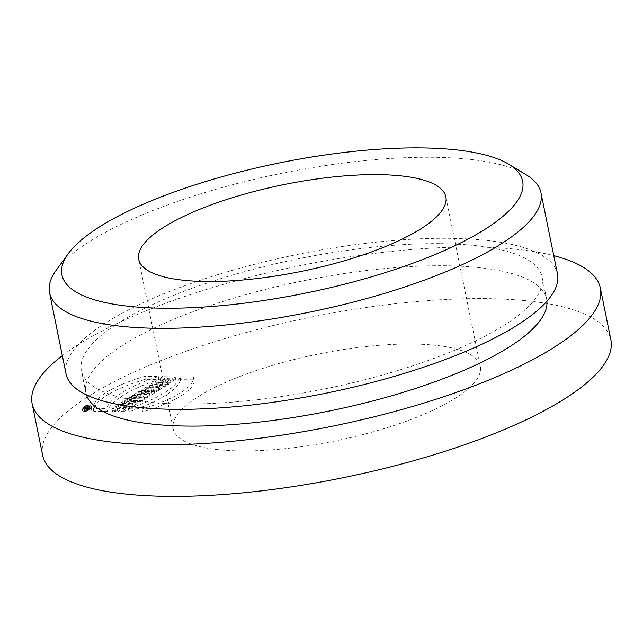 <?xml version="1.0" encoding="UTF-8"?>
<svg xmlns="http://www.w3.org/2000/svg" width="643" height="643" viewBox="0 0 643 643"><rect width="100%" height="100%" fill="white"/><g stroke="black" fill="none" stroke-linecap="round" stroke-linejoin="round"><path stroke-width="0.48" stroke-dasharray="3.21 2.41" d="M107.365 411.512L93.757 411.367A80.118 22.626 168.5 0 1 145.326 379.306L158.925 379.45A95.662 27.022 -11.5 0 0 107.365 411.512L106.762 408.57A95.662 27.022 168.5 0 1 158.331 376.501L144.723 376.356A80.118 22.626 -11.5 0 0 93.163 408.418L106.762 408.57M84.619 411.335A4.702 1.326 168.5 0 1 82.593 410.668A4.702 1.326 168.5 0 1 86.934 408.434A4.702 1.326 168.5 0 1 91.804 408.795A4.702 1.326 168.5 0 1 89.481 410.483A4.702 1.326 168.5 0 1 84.619 411.335M124.043 411.552L117.854 411.488L120.177 410.041L123.986 410.081L125.289 408.988L119.863 408.924L115.668 411.407L112.501 411.375L120.868 407.445L129.621 407.855L124.043 411.552L123.44 408.61L129.018 404.905L120.265 404.495L111.906 408.434L115.073 408.466L119.26 405.982L124.694 406.038L123.384 407.132L119.582 407.091L117.251 408.538L123.44 408.61M142.224 400.661L129.677 400.525L132.008 399.078L144.546 399.215L142.224 400.661L141.621 397.712L143.952 396.265L131.405 396.128L129.082 397.575L141.621 397.712M136.147 398.379L133.181 398.347L139.161 394.625L142.135 394.657L140.311 395.791L149.883 395.895L147.552 397.35L137.972 397.245L136.147 398.379L135.552 395.429L137.377 394.296L146.95 394.4L149.289 392.953L139.708 392.849L141.532 391.708L138.566 391.675L132.579 395.397L135.552 395.429M162.012 388.356L159.705 389.787L149.819 388.002L152.584 386.282L167.783 384.763L165.476 386.202L163.009 386.443L160.388 388.067L162.012 388.356L161.409 385.406L159.794 385.125L162.414 383.493L164.881 383.252L167.188 381.821L151.981 383.341L149.224 385.053L159.102 386.845L161.409 385.406M42.639 455.284A289.929 81.886 168.5 0 1 185.915 351.263A289.929 81.886 168.5 0 1 485.73 298.617A289.929 81.886 168.5 0 1 610.85 339.681M199.169 396.088A156.715 44.263 168.5 0 1 367.434 346.4A156.715 44.263 168.5 0 1 480.313 366.237A156.715 44.263 168.5 0 1 335.574 440.857A156.715 44.263 168.5 0 1 173.176 428.72A156.715 44.263 168.5 0 1 199.169 396.088M168.619 384.249L156.072 384.112L158.411 382.657L162.984 382.714L165.508 381.138L160.935 381.09L163.266 379.643L175.812 379.78L173.473 381.227L168.538 381.17L166.015 382.746L170.95 382.794L168.619 384.249L168.016 381.299L170.355 379.852L165.412 379.796L167.944 378.229L172.879 378.277L175.209 376.83L162.671 376.694L160.332 378.14L164.905 378.197L162.382 379.764L157.808 379.716L155.477 381.162L168.016 381.299M146.355 390.156L141.669 393.556L148.38 393.492L152.142 394.497L154.714 392.889L151.836 392.045L152.391 391.7L156.562 391.74L158.893 390.293L146.355 390.156L145.752 387.207L158.299 387.343L155.968 388.798L151.234 389.095L154.119 389.947L151.539 391.547L147.777 390.55L141.066 390.614L145.752 387.207M180.554 379.683A95.662 27.022 168.5 0 1 128.994 411.753L142.593 411.898A80.118 22.626 -11.5 0 0 194.162 379.836L180.554 379.683L179.96 376.742L193.559 376.886A80.118 22.626 168.5 0 1 141.999 408.948L128.391 408.803A95.662 27.022 -11.5 0 0 179.96 376.742M122.773 404.817L120.538 406.207L133.077 406.344L136.059 404.495L131.148 403.065L138.229 403.145L140.471 401.754L127.925 401.618L124.943 403.466L129.854 404.897L122.773 404.817L122.178 401.875L129.251 401.947L124.34 400.525L127.322 398.668L139.869 398.805L137.626 400.195L130.553 400.123L135.464 401.545L132.482 403.402L119.936 403.265L122.178 401.875M440.672 243.665A235.073 66.398 168.5 0 1 542.113 276.956A235.073 66.398 168.5 0 1 324.996 388.886A235.073 66.398 168.5 0 1 81.404 370.689A235.073 66.398 168.5 0 1 197.57 286.352A235.073 66.398 168.5 0 1 440.672 243.665M86.459 394.906A235.073 66.398 168.5 0 1 85.897 392.785A235.073 66.398 168.5 0 1 202.071 308.447A235.073 66.398 168.5 0 1 445.165 265.76A235.073 66.398 168.5 0 1 546.606 299.051A235.073 66.398 168.5 0 1 546.92 301.229M62.347 355.627A289.929 81.886 168.5 0 1 475.241 247.057A289.929 81.886 168.5 0 1 553.768 255.649M56.295 270.14A250.746 70.818 168.5 0 1 432.779 157.294A250.746 70.818 168.5 0 1 525.934 174.591M557.473 273.83A250.746 70.818 -11.5 0 0 449.264 238.32A250.746 70.818 -11.5 0 0 189.958 283.852A250.746 70.818 -11.5 0 0 66.044 373.808M156.072 384.112L155.477 381.162M158.411 382.657L157.808 379.716M162.984 382.714L162.382 379.764M165.508 381.138L164.905 378.197M160.935 381.09L160.332 378.14M163.266 379.643L162.671 376.694M175.812 379.78L175.209 376.83M173.473 381.227L172.879 378.277M168.538 381.17L167.944 378.229M166.015 382.746L165.412 379.796M170.95 382.794L170.355 379.852M146.805 391.635L149.498 391.667L148.565 392.246A1.656 0.466 168.5 0 1 146.789 392.769A1.656 0.466 168.5 0 1 145.599 392.56A1.656 0.466 168.5 0 1 145.873 392.214L146.805 391.635L146.202 388.694L145.27 389.264A1.656 0.466 -11.5 0 0 144.996 389.61A1.656 0.466 -11.5 0 0 146.194 389.819A1.656 0.466 -11.5 0 0 147.97 389.296L148.895 388.718L146.202 388.694M149.498 391.667L148.895 388.718M148.38 393.492L147.777 390.55M152.142 394.497L151.539 391.547M154.714 392.889L154.119 389.947M151.836 392.045L151.234 389.095M152.391 391.7L151.796 388.75M156.562 391.74L155.968 388.798M158.893 390.293L158.299 387.343M158.282 387.665L159.689 386.789L155.196 387.182L158.282 387.665L157.68 384.715L154.593 384.241L159.086 383.839L157.68 384.715M155.196 387.182L154.593 384.241M159.689 386.789L159.086 383.839M159.705 389.787L159.102 386.845M149.819 388.002L149.224 385.053M152.584 386.282L151.981 383.341M167.783 384.763L167.188 381.821M165.476 386.202L164.881 383.252M163.009 386.443L162.414 383.493M160.388 388.067L159.794 385.125M133.181 398.347L132.579 395.397M139.161 394.625L138.566 391.675M142.135 394.657L141.532 391.708M140.311 395.791L139.708 392.849M149.883 395.895L149.289 392.953M147.552 397.35L146.95 394.4M137.972 397.245L137.377 394.296M129.677 400.525L129.082 397.575M132.008 399.078L131.405 396.128M144.546 399.215L143.952 396.265M117.854 411.488L117.251 408.538M120.177 410.041L119.582 407.091M123.986 410.081L123.384 407.132M115.668 411.407L115.073 408.466M112.501 411.375L111.906 408.434M84.016 408.393A4.702 1.326 -11.5 0 0 88.879 407.541A4.702 1.326 -11.5 0 0 91.202 405.854A4.702 1.326 -11.5 0 0 86.331 405.484A4.702 1.326 -11.5 0 0 81.991 407.726A4.702 1.326 -11.5 0 0 84.016 408.393M84.796 407.911A3.287 0.932 -11.5 0 0 88.195 407.316A3.287 0.932 -11.5 0 0 89.819 406.135A3.287 0.932 -11.5 0 0 86.411 405.878A3.287 0.932 -11.5 0 0 83.373 407.445A3.287 0.932 -11.5 0 0 84.796 407.911M85.39 410.853A3.287 0.932 168.5 0 1 83.976 410.395A3.287 0.932 168.5 0 1 87.014 408.827A3.287 0.932 168.5 0 1 90.422 409.077A3.287 0.932 168.5 0 1 88.798 410.258A3.287 0.932 168.5 0 1 85.39 410.853M93.757 411.367L93.163 408.418M145.326 379.306L144.723 376.356M158.925 379.45L158.331 376.501M128.994 411.753L128.391 408.803M142.593 411.898L141.999 408.948M194.162 379.836L193.559 376.886M120.538 406.207L119.936 403.265M133.077 406.344L132.482 403.402M136.059 404.495L135.464 401.545M131.148 403.065L130.553 400.123M138.229 403.145L137.626 400.195M140.471 401.754L139.869 398.805M127.925 401.618L127.322 398.668M124.943 403.466L124.34 400.525M129.854 404.897L129.251 401.947M87.89 410.387L86.934 410.154A1.455 0.41 168.5 0 1 85.061 410.13A1.455 0.41 168.5 0 1 85.278 409.84L86.387 409.149L89.819 409.189L87.769 409.832L88.541 409.977L87.89 410.387L87.287 407.437L87.946 407.035L87.175 406.89L89.216 406.239L85.784 406.207L84.675 406.89A1.455 0.41 -11.5 0 0 84.458 407.18A1.455 0.41 -11.5 0 0 86.331 407.204L87.287 407.437M87.11 409.76L86.138 409.864L87.448 409.551L86.845 406.609L85.535 406.923L86.516 406.818M87.448 409.551L86.845 406.609M86.564 409.543L85.961 406.601M86.934 410.154L86.331 407.204M85.278 409.84L84.675 406.89M86.387 409.149L85.784 406.207M89.819 409.189L89.216 406.239M89.2 409.575L88.597 406.625M88.212 409.559L87.609 406.617M87.769 409.832L87.175 406.89M88.541 409.977L87.946 407.035M148.565 392.246L147.97 389.296M145.873 392.214L145.27 389.264M86.226 409.752L85.623 406.81M480.313 366.237L445.848 196.822M173.176 428.72L138.703 259.306M546.606 299.051L542.113 276.956M85.897 392.785L81.404 370.689M144.996 389.61L145.599 392.56M141.669 393.556L141.066 390.614M124.694 406.038L125.289 408.988M129.018 404.905L129.621 407.855M81.991 407.726L82.593 410.668M91.202 405.854L91.804 408.795M83.373 407.445L83.976 410.395M89.819 406.135L90.422 409.077M85.535 406.923L86.138 409.864M84.458 407.18L85.061 410.13"/><path stroke-width="0.96" d="M553.768 255.649A289.929 81.886 168.5 0 1 600.361 288.12L610.85 339.681A289.929 81.886 168.5 0 1 343.073 477.725A289.929 81.886 168.5 0 1 42.639 455.284L32.15 403.724A289.929 81.886 168.5 0 1 62.347 355.627M419.855 229.455A156.715 44.263 -11.5 0 0 445.848 196.822A156.715 44.263 -11.5 0 0 332.97 176.986A156.715 44.263 -11.5 0 0 164.696 226.674A156.715 44.263 -11.5 0 0 138.703 259.306A156.715 44.263 -11.5 0 0 251.59 279.15A156.715 44.263 -11.5 0 0 419.855 229.455M546.92 301.229A235.073 66.398 168.5 0 1 329.489 410.981A235.073 66.398 168.5 0 1 86.459 394.906M600.361 288.12A289.929 81.886 168.5 0 1 190.489 444.225A289.929 81.886 168.5 0 1 32.15 403.724M421.189 147.906A235.073 66.398 168.5 0 1 508.525 164.118A235.073 66.398 168.5 0 1 305.513 293.128A235.073 66.398 168.5 0 1 68.238 253.696A235.073 66.398 168.5 0 1 421.189 147.906M508.525 164.118L525.934 174.591A250.746 70.818 168.5 0 1 540.988 192.804A250.746 70.818 168.5 0 1 309.396 312.201A250.746 70.818 168.5 0 1 49.559 292.79A250.746 70.818 168.5 0 1 56.295 270.14L68.238 253.696M49.559 292.79L66.044 373.808A250.746 70.818 -11.5 0 0 325.88 393.219A250.746 70.818 -11.5 0 0 557.473 273.83L540.988 192.804"/></g></svg>
